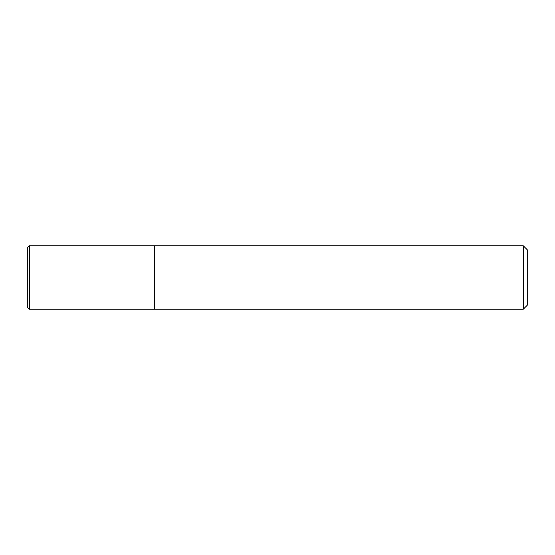 <?xml version="1.0" encoding="UTF-8"?>
<svg xmlns="http://www.w3.org/2000/svg" width="555" height="555" viewBox="0 0 555 555"><rect width="100%" height="100%" fill="white"/><g stroke="black" fill="none" stroke-linecap="round" stroke-linejoin="round"><path stroke-width="0.83" d="M154.609 309.211L154.609 245.789L29.339 245.789L29.339 309.211L154.609 309.211L154.609 245.789L523.289 245.789L523.289 309.211L154.609 309.211M523.289 245.789L527.25 249.75L527.25 305.25L523.289 309.211M29.339 245.789L27.75 247.37L27.75 307.63L29.339 309.211"/></g></svg>
